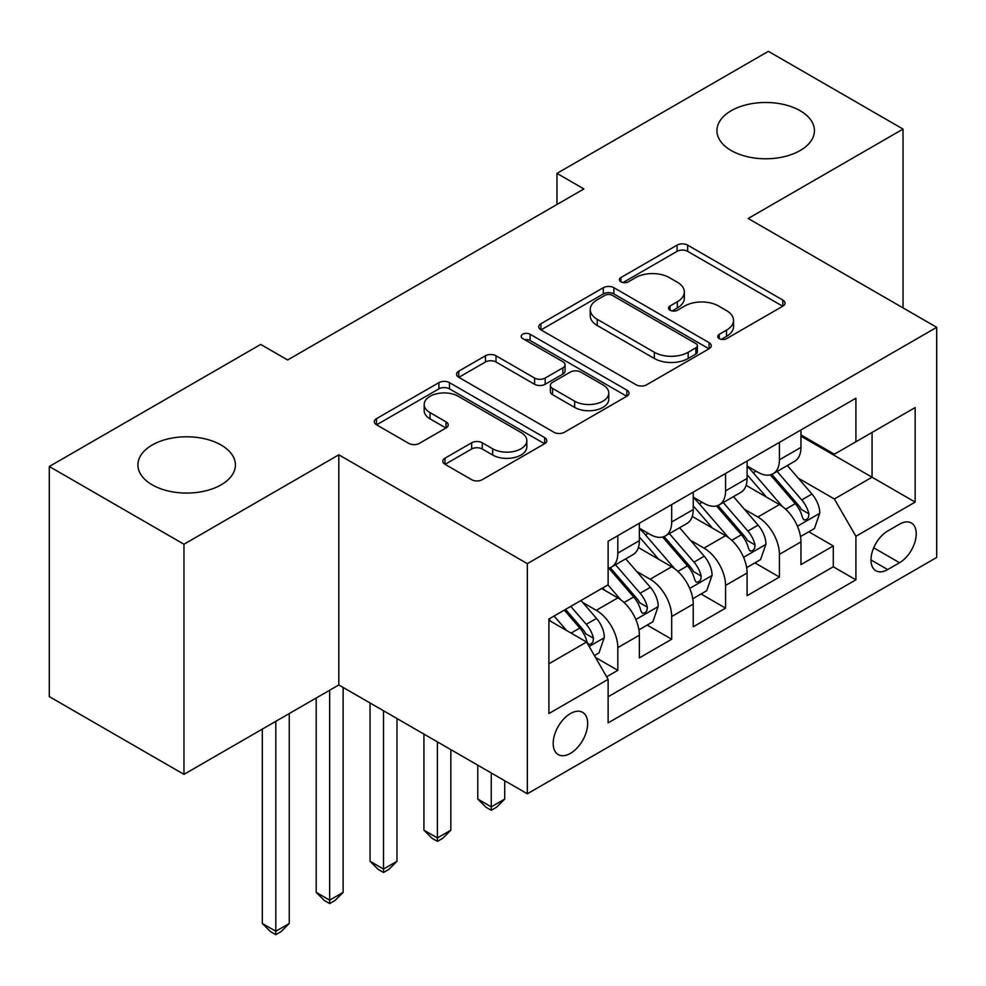 <?xml version="1.0" encoding="UTF-8"?>
<svg xmlns="http://www.w3.org/2000/svg" width="986" height="986" viewBox="0 0 986 986"><rect width="100%" height="100%" fill="white"/><g stroke="black" fill="none" stroke-linecap="round" stroke-linejoin="round"><path stroke-width="1.48" d="M719.238 338.605A5.238 3.02 0 0 0 726.645 338.605L782.822 306.178A7.481 4.314 0 0 0 785.004 303.121A7.481 4.314 0 0 0 782.822 300.064L687.649 245.132A7.481 4.314 0 0 0 677.074 245.132L620.909 277.559A5.238 3.02 0 0 0 619.368 279.691A5.238 3.02 0 0 0 620.909 281.836A5.238 3.02 0 0 0 628.304 281.836L635.576 277.633A23.923 13.816 0 0 1 669.408 277.633L677.345 282.218A23.923 13.816 0 0 1 684.346 291.979A23.923 13.816 0 0 1 677.345 301.753L670.073 305.943A5.238 3.02 0 0 0 668.545 308.088A5.238 3.02 0 0 0 670.073 310.22A5.238 3.02 0 0 0 677.481 310.22L684.74 306.017A23.923 13.816 0 0 1 718.584 306.017L726.509 310.602A23.923 13.816 0 0 1 733.522 320.364A23.923 13.816 0 0 1 726.509 330.137L719.238 334.34A5.238 3.02 0 0 0 717.709 336.472A5.238 3.02 0 0 0 719.238 338.605L719.238 334.34M221.123 445.031A48.758 28.15 0 0 0 167.99 438.93A48.758 28.15 0 0 0 137.904 464.924A48.758 28.15 0 0 0 152.177 484.829A48.758 28.15 0 0 0 205.31 490.929A48.758 28.15 0 0 0 235.407 464.924A48.758 28.15 0 0 0 221.123 445.031M800.151 110.728A48.758 28.15 0 0 0 747.031 104.627A48.758 28.15 0 0 0 716.933 130.633A48.758 28.15 0 0 0 731.205 150.525A48.758 28.15 0 0 0 784.338 156.638A48.758 28.15 0 0 0 814.436 130.633A48.758 28.15 0 0 0 800.151 110.728M570.426 753.366A24.379 14.075 120 0 0 586.35 731.883A24.379 14.075 120 0 0 582.615 712.348A24.379 14.075 120 0 0 570.426 713.556A24.379 14.075 120 0 0 554.502 735.038A24.379 14.075 120 0 0 558.236 754.573A24.379 14.075 120 0 0 570.426 753.366M444.982 458.182A7.481 4.314 0 0 0 442.788 461.238A7.481 4.314 0 0 0 444.982 464.295L471.678 479.701A7.481 4.314 0 0 0 482.253 479.701L544.642 443.688A7.481 4.314 0 0 0 546.823 440.631A7.481 4.314 0 0 0 544.642 437.587L449.468 382.642A7.481 4.314 0 0 0 438.893 382.642L376.504 418.656A7.481 4.314 0 0 0 374.323 421.712A7.481 4.314 0 0 0 376.504 424.769L408.759 443.38A7.481 4.314 0 0 0 419.333 443.38L446.029 427.973A7.481 4.314 0 0 0 448.223 424.917A7.481 4.314 0 0 0 446.029 421.86L430.044 412.629A20.003 11.549 0 0 1 424.177 404.47A20.003 11.549 0 0 1 436.527 393.796A20.003 11.549 0 0 1 458.33 396.298L520.978 432.472A20.003 11.549 0 0 1 526.832 440.631A20.003 11.549 0 0 1 514.495 451.305A20.003 11.549 0 0 1 492.692 448.803L482.253 442.776A7.481 4.314 0 0 0 471.678 442.776L444.982 458.182L444.982 464.295M338.814 454.817L183.963 544.235L49.3 466.489L49.3 696.609L183.963 774.355L338.814 684.95L527.337 793.792L527.337 563.659L338.814 454.817L338.814 684.95M903.04 307.891L903.04 129.08L748.177 218.485L936.7 327.327L527.337 563.659M903.04 129.08L768.377 51.334L556.967 173.388L556.967 204.484M49.3 466.489L260.711 344.422L287.641 359.976L583.897 188.942L556.967 173.388M636.106 384.774A7.481 4.314 0 0 0 646.68 384.774L709.07 348.761A7.481 4.314 0 0 0 711.251 345.704A7.481 4.314 0 0 0 709.07 342.647L613.896 287.702A7.481 4.314 0 0 0 603.321 287.702L540.932 323.728A7.481 4.314 0 0 0 538.75 326.785A7.481 4.314 0 0 0 540.932 329.829L636.106 384.774M524.786 339.739A5.238 3.02 0 0 1 530.098 340.478L530.098 334.254L626.85 390.123A7.481 4.314 0 0 1 629.043 393.167A7.481 4.314 0 0 1 626.85 396.224L564.46 432.238A7.481 4.314 0 0 1 553.885 432.238L458.724 377.293L458.724 371.192A7.481 4.314 0 0 0 456.53 374.249A7.481 4.314 0 0 0 458.724 377.293M458.724 371.192L485.42 355.773A7.481 4.314 0 0 1 495.995 355.773L534.597 378.057A7.481 4.314 0 0 0 545.172 378.057L562.883 367.84A7.481 4.314 0 0 0 565.064 364.783A7.481 4.314 0 0 0 562.883 361.726L522.691 338.531A5.238 3.02 0 0 1 521.163 336.399A5.238 3.02 0 0 1 524.392 333.601A5.238 3.02 0 0 1 530.098 334.254M606.649 676.79L617.828 670.332L595.47 657.428M582.763 602.508L596.284 610.309A30.467 17.588 60 0 1 617.828 647.629L639.372 635.194L639.372 657.896L671.688 639.236L647.186 625.087M636.623 571.412L650.144 579.213A30.467 17.588 60 0 1 671.688 616.533L693.232 604.098L693.232 626.8L725.56 608.14L701.046 593.991M690.483 540.316L704.004 548.117A30.467 17.588 60 0 1 725.56 585.438L747.105 573.002L747.105 595.704L779.421 577.044L779.421 554.342A30.467 17.588 -120 0 0 757.877 517.021L744.344 509.207M754.906 562.895L779.421 577.044M639.372 635.194A30.467 17.588 -120 0 0 617.828 597.873L601.67 588.543M693.232 604.098A30.467 17.588 -120 0 0 671.688 566.777L638.386 547.55M747.105 573.002A30.467 17.588 -120 0 0 725.56 535.681L692.246 516.442M899.54 524.17L887.683 531.01A23.615 13.631 120 0 0 872.253 551.827A23.615 13.631 120 0 0 875.876 570.746A23.615 13.631 120 0 0 887.683 569.575L899.54 562.735A23.615 13.631 120 0 0 914.959 541.93A23.615 13.631 120 0 0 911.335 522.999A23.615 13.631 120 0 0 899.54 524.17M527.337 793.792L936.7 557.447L936.7 327.327M548.882 663.8L586.584 642.034L608.128 679.354L608.128 722.886L855.91 579.842L855.91 536.298L834.366 498.99L798.216 478.111M608.128 679.354L548.882 713.556L548.882 619.023L608.128 584.809L608.128 541.277L855.91 398.221L855.91 441.765L915.156 407.551L915.156 502.096L855.91 536.298M639.372 528.213L650.144 534.437A30.467 17.588 60 0 0 665.377 535.94L686.922 523.504A30.467 17.588 -120 0 0 693.232 509.552L693.232 492.137M693.232 497.117L704.004 503.341A30.467 17.588 60 0 0 719.25 504.844L740.794 492.408A30.467 17.588 -120 0 0 747.105 478.456L747.105 461.041M608.128 696.769L833.281 566.777L833.281 545.948L800.965 564.596L800.965 541.893A30.467 17.588 -120 0 0 779.421 504.585L746.106 485.346M747.105 466.021L757.877 472.245A30.467 17.588 -120 0 0 773.11 473.748A30.467 17.588 -120 0 0 779.421 459.796L779.421 442.381M773.11 473.748L794.654 461.312A30.467 17.588 -120 0 0 800.965 447.361L800.965 429.945M617.828 535.681L617.828 553.097A30.467 17.588 60 0 1 611.517 567.036A30.467 17.588 60 0 1 608.128 568.269M611.517 567.036L633.061 554.6A30.467 17.588 -120 0 0 639.372 540.648L639.372 523.233M671.688 504.585L671.688 522.001A30.467 17.588 60 0 1 665.377 535.94M725.56 473.477L725.56 490.892A30.467 17.588 60 0 1 719.25 504.844M725.56 585.438L725.56 608.14M671.688 616.533L671.688 639.236M617.828 647.629L617.828 670.332M586.584 642.034L548.882 620.268M834.366 498.99L872.068 477.212L872.068 432.435L915.156 407.551M800.965 436.169L915.156 502.096M800.965 434.925L834.366 454.201L855.91 441.765M183.963 544.235L183.963 774.355M808.779 531.787L833.281 545.948M833.281 566.777L855.91 579.842M721.333 339.344L726.509 336.362A23.923 13.816 0 0 0 733.522 326.588L733.522 320.364M684.346 291.979L684.346 298.203A23.923 13.816 0 0 1 677.345 307.965L672.169 310.96M782.724 306.227L687.649 251.344A7.481 4.314 0 0 0 677.074 251.344L622.992 282.575M708.971 348.81L613.896 293.927A7.481 4.314 0 0 0 603.321 293.927L541.031 329.891M695.845 347.836A5.238 3.02 0 0 0 697.385 345.704A5.238 3.02 0 0 0 695.845 343.572L612.318 295.344A5.238 3.02 0 0 0 604.911 295.344L597.245 299.769A23.923 13.816 0 0 0 590.232 309.53A23.923 13.816 0 0 0 597.245 319.304L654.347 352.273A23.923 13.816 0 0 0 688.179 352.273L695.845 347.836L695.845 354.06A5.238 3.02 0 0 0 697.385 351.928L697.385 345.704M590.232 309.53L590.232 315.754A23.923 13.816 0 0 0 597.245 325.516L597.245 319.304M695.845 354.06L688.179 358.485A23.923 13.816 0 0 1 654.347 358.485L597.245 325.516M458.823 377.355L485.42 361.998L485.42 355.773M565.064 364.783L565.064 371.007A7.481 4.314 0 0 1 562.883 374.051L545.172 384.281A7.481 4.314 0 0 1 534.597 384.281L495.995 361.998A7.481 4.314 0 0 0 485.42 361.998M530.098 340.478L626.751 396.286M574.641 401.179A20.003 11.549 0 0 0 596.444 403.681A20.003 11.549 0 0 0 608.781 393.02A20.003 11.549 0 0 0 602.927 384.848L580.853 372.104A7.481 4.314 0 0 0 570.278 372.104L552.567 382.334A7.481 4.314 0 0 0 550.373 385.39A7.481 4.314 0 0 0 552.567 388.435L574.641 401.179L574.641 407.403A20.003 11.549 0 0 0 596.444 409.905A20.003 11.549 0 0 0 608.781 399.231L608.781 393.02M550.373 385.39L550.373 391.602A7.481 4.314 0 0 0 552.567 394.659L552.567 388.435M574.641 407.403L552.567 394.659M526.832 440.631L526.832 446.855A20.003 11.549 0 0 1 514.495 457.529A20.003 11.549 0 0 1 492.692 455.027L482.253 448.987A7.481 4.314 0 0 0 471.678 448.987L445.08 464.344M424.177 404.47L424.177 410.681A20.003 11.549 0 0 0 430.044 418.853L430.044 412.629M445.931 428.023L430.044 418.853M544.543 443.749L449.468 388.854A7.481 4.314 0 0 0 438.893 388.854L376.615 424.818M800.509 536.569L814.436 528.533L819.81 512.979A20.188 11.659 -120 0 0 811.959 494.023L787.346 465.528M782.416 506.545L753.23 472.762A58.273 33.647 -120 0 0 747.105 466.353M766.405 497.067L750.075 478.173A48.376 27.928 -120 0 0 747.105 474.919M770.362 474.845L795.258 503.661A20.188 11.659 60 0 1 802.456 517.564L803.923 519.967L806.647 519.573L808.471 517.354L808.914 513.842A20.188 11.659 -120 0 0 801.717 499.927L777.104 471.444M771.828 474.377L798.574 505.337A10.279 5.941 60 0 1 801.162 509.368L808.914 513.842M491.25 772.962L491.25 806.856L504.721 799.079L504.721 780.727M504.721 799.079L496.636 807.164L491.25 810.282L485.864 807.164L477.779 799.079L477.779 765.185M477.779 799.079L491.25 806.856L491.25 810.282M746.648 567.665L760.563 559.629L765.949 544.075A20.188 11.659 -120 0 0 758.086 525.119L733.485 496.624M728.543 537.653L699.357 503.858A58.273 33.647 -120 0 0 693.232 497.449M712.545 528.163L696.215 509.269A48.376 27.928 -120 0 0 693.232 506.015M716.502 505.941L741.398 534.757A20.188 11.659 60 0 1 748.584 548.672L750.063 551.063L752.786 550.681L754.61 548.462L755.054 544.938A20.188 11.659 -120 0 0 747.856 531.035L723.243 502.54M717.968 505.473L744.713 536.433A10.279 5.941 60 0 1 747.302 540.464L755.054 544.938M437.39 741.854L437.39 837.952L450.849 830.187L450.849 749.631M450.849 830.187L442.776 838.273L437.39 841.378L432.004 838.273L423.918 830.187L423.918 734.089M423.918 830.187L437.39 837.952L437.39 841.378M692.788 598.761L706.703 590.725L712.089 575.171A20.188 11.659 -120 0 0 704.226 556.215L679.613 527.72M674.683 568.749L645.497 534.954A58.273 33.647 -120 0 0 639.372 528.545M658.685 559.259L642.354 540.365A48.376 27.928 -120 0 0 639.372 537.111M662.641 537.037L687.525 565.853A20.188 11.659 60 0 1 694.723 579.768L696.19 582.159L698.926 581.777L700.75 579.558L701.194 576.034A20.188 11.659 -120 0 0 693.996 562.131L669.383 533.636M664.096 536.569L690.853 567.542A10.279 5.941 60 0 1 693.441 571.56L701.194 576.034M383.517 710.758L383.517 869.048L396.988 861.283L396.988 718.535M396.988 861.283L388.903 869.369L383.517 872.474L378.131 869.369L370.058 861.283L370.058 702.981M370.058 861.283L383.517 869.048L383.517 872.474M638.916 629.857L652.843 621.821L658.229 606.267A20.188 11.659 -120 0 0 650.366 587.311L625.753 558.828M620.823 599.845L607.943 584.92M604.812 590.367L602.717 587.939M608.769 568.133L633.665 596.961A20.188 11.659 60 0 1 640.863 610.864L642.33 613.255L645.054 612.873L646.89 610.654L647.321 607.13A20.188 11.659 -120 0 0 640.124 593.227L615.523 564.731M610.235 567.665L636.981 598.638A10.279 5.941 60 0 1 639.581 602.656L647.321 607.13M329.657 690.237L329.657 900.156L343.128 892.379L343.128 687.439M343.128 892.379L335.043 900.464L329.657 903.57L324.271 900.464L316.198 892.379L316.198 698.014M316.198 892.379L329.657 900.156L329.657 903.57M594.398 655.567L598.97 652.917L604.356 637.363A20.188 11.659 -120 0 0 596.505 618.419L581 600.474M566.543 630.461L554.07 616.028M550.952 621.463L548.882 619.06M564.312 610.112L579.805 628.057A20.188 11.659 60 0 1 587.003 641.96L588.469 644.351L591.193 643.969L593.017 641.75L593.461 638.225A20.188 11.659 -120 0 0 586.263 624.323L570.771 606.378M565.557 609.397L583.12 629.734A10.279 5.941 60 0 1 585.709 633.751L593.461 638.225M275.797 721.333L275.797 931.252L289.255 923.475L289.255 713.556M289.255 923.475L281.183 931.56L275.797 934.666L270.411 931.56L262.325 923.475L262.325 729.11M262.325 923.475L275.797 931.252L275.797 934.666M596.284 610.309L617.828 597.873M650.144 579.213L671.688 566.777M704.004 548.117L725.56 535.681M757.877 517.021L779.421 504.585M779.421 459.796L800.965 447.361M617.828 553.097L639.372 540.648M671.688 522.001L693.232 509.552M725.56 490.892L747.105 478.456M779.421 554.342L800.965 541.893M873.707 547.822L899.54 562.735M870.983 559.937L887.683 569.575M726.509 336.362L726.509 330.137M670.073 310.22L670.073 305.943M677.345 307.965L677.345 301.753M620.909 281.836L620.909 277.559M677.074 251.344L677.074 245.132M687.649 251.344L687.649 245.132M782.822 306.178L782.822 300.064M540.932 329.829L540.932 323.728M603.321 293.927L603.321 287.702M613.896 293.927L613.896 287.702M709.07 348.761L709.07 342.647M654.347 358.485L654.347 352.273M688.179 358.485L688.179 352.273M495.995 361.998L495.995 355.773M534.597 384.281L534.597 378.057M545.172 384.281L545.172 378.057M562.883 374.051L562.883 367.84M626.85 396.224L626.85 390.123M471.678 448.987L471.678 442.776M482.253 448.987L482.253 442.776M492.692 455.027L492.692 448.803M446.029 427.973L446.029 421.86M376.504 424.769L376.504 418.656M438.893 388.854L438.893 382.642M449.468 388.854L449.468 382.642M544.642 443.688L544.642 437.587M797.428 526.216L819.686 513.361M753.23 472.762L756.003 471.16M801.717 499.927L811.959 494.023M785.632 509.22L795.258 503.661M743.567 557.312L765.814 544.469M699.357 503.858L702.131 502.256M747.856 531.035L758.086 525.119M731.76 540.316L741.398 534.757M689.707 588.408L711.954 575.565M645.497 534.954L648.27 533.352M693.996 562.131L704.226 556.215M677.9 571.412L687.525 565.853M635.847 619.504L658.093 606.661M640.124 593.227L650.366 587.311M624.039 602.52L633.665 596.961M589.147 646.471L604.233 637.757M586.263 624.323L596.505 618.419M571.091 633.086L579.805 628.057"/></g></svg>
